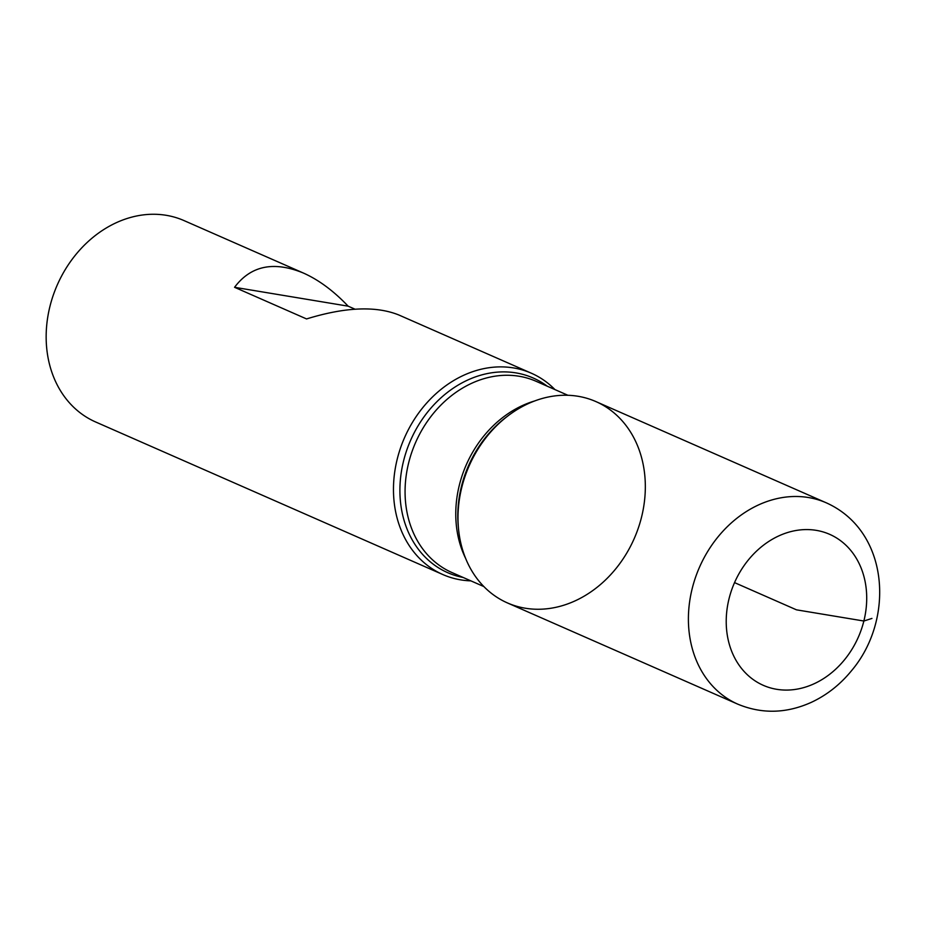 <?xml version="1.0" encoding="UTF-8"?>
<svg xmlns="http://www.w3.org/2000/svg" width="926" height="926" viewBox="0 0 926 926"><rect width="100%" height="100%" fill="white"/><g stroke="black" fill="none" stroke-linecap="round" stroke-linejoin="round"><path stroke-width="1.39" d="M470.883 580.868A109.962 90.192 -66.3 0 1 442.894 574.571A109.962 90.192 -66.3 0 1 397.266 458.972A109.962 90.192 -66.3 0 1 531.374 373.224A109.962 90.192 -66.3 0 1 554.94 389.58M354.994 309.18L348.141 306.17C333.615 290.891 318.683 279.849 303.369 273.031L184.066 220.608A109.962 90.192 113.7 0 0 49.958 306.344A109.962 90.192 113.7 0 0 95.586 421.955L442.894 574.571M303.369 273.031C273.772 260.877 250.842 265.635 234.556 287.303L306.552 318.938C345.097 307.062 375.863 305.742 398.851 314.99L531.374 373.224M641.533 517.183A109.962 90.192 113.7 0 0 611.067 410.519A109.962 90.192 113.7 0 0 508.166 415.716A109.962 90.192 113.7 0 0 458.497 528.734A109.962 90.192 113.7 0 0 543.168 609.1A109.962 90.192 113.7 0 0 641.533 517.183M348.141 306.17L234.556 287.303M737.825 704.177L507.425 602.93A109.962 90.192 -66.3 0 1 461.796 487.331A109.962 90.192 -66.3 0 1 595.904 401.583L826.305 502.83C889.631 531.269 894.771 619.795 851.469 670.771C840.137 684.638 826.71 695.183 811.188 702.406C786.336 713.541 761.89 714.131 737.825 704.177A109.962 90.192 -66.3 0 1 692.197 588.577A109.962 90.192 -66.3 0 1 826.305 502.83M734.538 582.616L796.464 609.829L863.865 621.022L871.933 618.429M463.22 577.488A106.305 87.194 -66.3 0 1 403.574 460.916A106.305 87.194 -66.3 0 1 547.278 386.211M508.166 415.716L506.29 417.14A106.305 87.194 113.7 0 0 461.472 486.358A106.305 87.194 113.7 0 0 458.277 526.396L458.497 528.734M465.593 558.309A104.464 85.678 -66.3 0 1 459.377 485.027A104.464 85.678 -66.3 0 1 534.742 400.935M567.916 395.286L536.085 381.292A104.464 85.678 113.7 0 0 408.679 462.757A104.464 85.678 113.7 0 0 452.027 572.581L483.858 586.563M729.063 598.636A82.472 67.644 113.7 0 0 813.005 684.256A82.472 67.644 113.7 0 0 847.325 546.606A82.472 67.644 113.7 0 0 729.063 598.636"/></g></svg>
